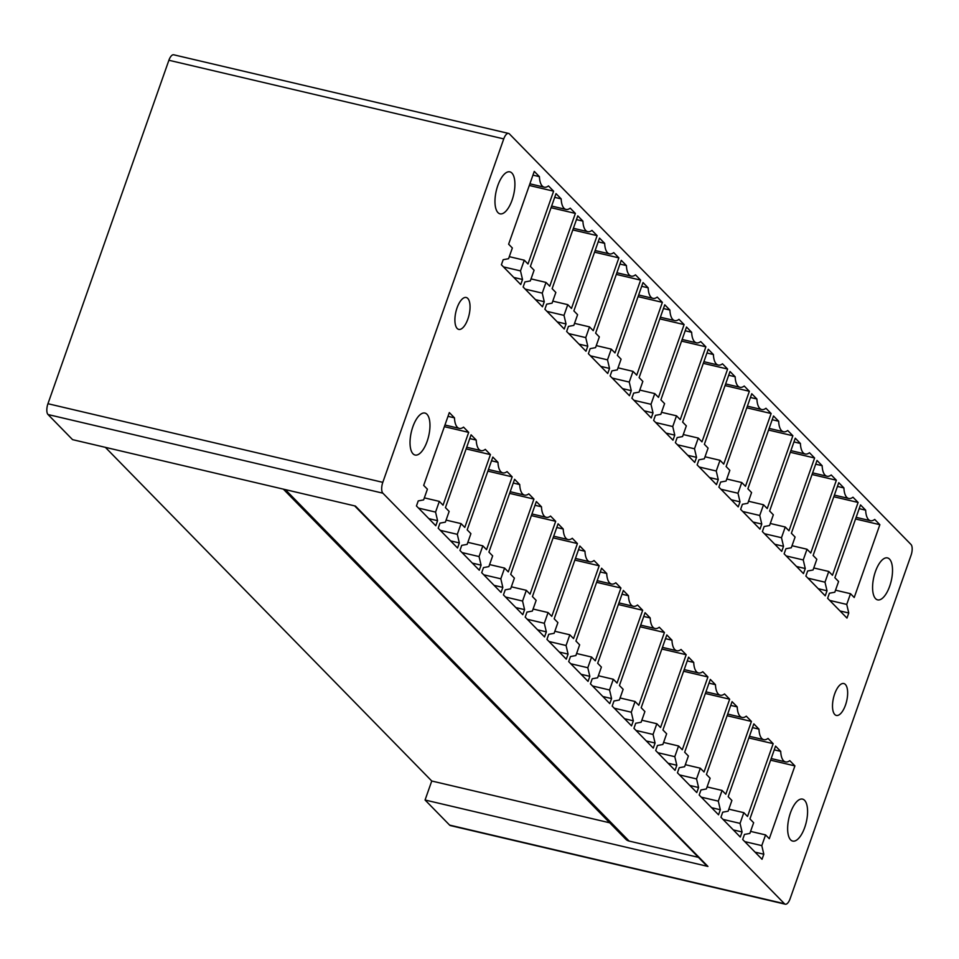 <?xml version="1.0" encoding="UTF-8"?>
<svg xmlns="http://www.w3.org/2000/svg" width="959" height="959" viewBox="0 0 959 959"><rect width="100%" height="100%" fill="white"/><g stroke="black" fill="none" stroke-linecap="round" stroke-linejoin="round"><path stroke-width="1.44" d="M449.603 825.1L784.462 903.726A8.619 3.56 103.2 0 0 785.277 904.205L450.418 825.579A8.619 3.56 103.2 0 1 449.603 825.1L425.065 800.01L707.934 866.433A3.452 3.033 135.6 0 1 706.579 865.677L354.638 505.873M283.337 489.126L625.747 839.185A8.619 7.6 135.6 0 0 629.116 841.067L698.428 857.346M437.58 520.689L435.794 525.76L416.446 505.968L418.232 500.91L423.626 499.903L427.402 489.186L423.686 485.398L449.327 412.586L454.47 417.848A20.69 8.547 103.2 0 0 459.289 428.385A20.69 8.547 103.2 0 0 463.533 427.115L468.687 432.377L443.046 505.177L439.33 501.389L435.566 512.094L437.58 520.689L428.841 518.639M435.566 512.094L418.532 508.102M439.33 501.389L424.346 497.865M468.687 432.377L444.377 426.671M448.009 416.338L454.47 417.848M481.082 565.163L479.296 570.221L459.948 550.442L461.723 545.371L467.129 544.376L470.905 533.66L467.189 529.859L492.83 457.059L497.973 462.322A20.69 8.547 103.2 0 0 502.792 472.859A20.69 8.547 103.2 0 0 507.035 471.588L512.178 476.851L486.537 549.651L482.833 545.851L479.056 556.568L481.082 565.163L472.331 563.101M479.056 556.568L462.022 552.564M482.833 545.851L467.848 542.338M512.178 476.851L487.867 471.133M491.511 460.799L497.973 462.322M502.828 587.399L501.042 592.458L481.694 572.679L483.48 567.608L488.874 566.601L492.65 555.896L488.934 552.096L514.575 479.296L519.718 484.559A20.69 8.547 103.2 0 0 524.537 495.096A20.69 8.547 103.2 0 0 528.781 493.825L533.935 499.076L508.294 571.888L504.578 568.088L500.814 578.804L502.828 587.399L494.077 585.338M500.814 578.804L483.78 574.801M504.578 568.088L489.593 564.575M533.935 499.076L509.625 493.37M513.257 483.036L519.718 484.559M524.573 609.624L522.799 614.695L503.439 594.916L505.225 589.845L510.632 588.838L514.396 578.133L510.691 574.333L536.333 501.533L541.475 506.796A20.69 8.547 103.2 0 0 546.282 517.321A20.69 8.547 103.2 0 0 550.538 516.05L555.681 521.312L530.039 594.124L526.335 590.324L522.559 601.041L524.573 609.624L515.834 607.574M522.559 601.041L505.525 597.037M526.335 590.324L511.339 586.812M555.681 521.312L531.37 515.606M535.014 505.273L541.475 506.796M546.33 631.861L544.544 636.932L525.196 617.14L526.971 612.082L532.377 611.075L536.153 600.358L532.437 596.57L558.078 523.77L563.221 529.02A20.69 8.547 103.2 0 0 568.04 539.557A20.69 8.547 103.2 0 0 572.283 538.287L577.426 543.549L551.785 616.349L548.08 612.561L544.304 623.278L546.33 631.861L537.579 629.811M544.304 623.278L527.27 619.274M548.08 612.561L533.096 609.037M577.426 543.549L553.115 537.843M556.759 527.51L563.221 529.02M568.076 654.098L566.289 659.169L546.942 639.377L548.728 634.319L554.122 633.312L557.898 622.595L554.182 618.807L579.823 546.007L584.966 551.257A20.69 8.547 103.2 0 0 589.785 561.794A20.69 8.547 103.2 0 0 594.029 560.524L599.183 565.786L573.542 638.586L569.826 634.798L566.062 645.503L568.076 654.098L559.325 652.048M566.062 645.503L549.028 641.511M569.826 634.798L554.841 631.274M599.183 565.786L574.873 560.08M578.505 549.747L584.966 551.257M589.821 676.335L588.047 681.393L568.687 661.614L570.473 656.555L575.88 655.548L579.644 644.832L575.939 641.044L601.581 568.231L606.723 573.494A20.69 8.547 103.2 0 0 611.53 584.031A20.69 8.547 103.2 0 0 615.786 582.76L620.929 588.023L595.287 660.823L591.583 657.035L587.807 667.74L589.821 676.335L581.082 674.285M587.807 667.74L570.773 663.748M591.583 657.035L576.587 653.511M620.929 588.023L596.618 582.317M600.262 571.984L606.723 573.494M611.578 698.572L609.792 703.63L590.444 683.851L592.218 678.78L597.625 677.785L601.401 667.068L597.685 663.28L623.326 590.468L628.469 595.731A20.69 8.547 103.2 0 0 633.288 606.268A20.69 8.547 103.2 0 0 637.531 604.997L642.674 610.26L617.033 683.06L613.328 679.26L609.552 689.977L611.578 698.572L602.827 696.51M609.552 689.977L592.518 685.985M613.328 679.26L598.344 675.747M642.674 610.26L618.363 604.542M622.007 594.208L628.469 595.731M633.324 720.808L631.537 725.867L612.19 706.088L613.976 701.017L619.37 700.01L623.146 689.305L619.43 685.505L645.071 612.705L650.214 617.968A20.69 8.547 103.2 0 0 655.033 628.505A20.69 8.547 103.2 0 0 659.277 627.234L664.419 632.484L638.79 705.297L635.074 701.497L631.298 712.213L633.324 720.808L624.573 718.747M631.298 712.213L614.275 708.21M635.074 701.497L620.089 697.984M664.419 632.484L640.121 626.778M643.753 616.445L650.214 617.968M655.069 743.033L653.295 748.104L633.935 728.325L635.721 723.254L641.127 722.247L644.892 711.542L641.187 707.742L666.817 634.942L671.971 640.204A20.69 8.547 103.2 0 0 676.778 650.741A20.69 8.547 103.2 0 0 681.034 649.459L686.176 654.721L660.535 727.533L656.831 723.733L653.055 734.45L655.069 743.033L646.33 740.983M653.055 734.45L636.021 730.446M656.831 723.733L641.835 720.221M686.176 654.721L661.866 649.015M665.51 638.682L671.971 640.204M676.826 765.27L675.04 770.341L655.692 750.549L657.466 745.491L662.873 744.484L666.649 733.767L662.933 729.979L688.574 657.179L693.717 662.429A20.69 8.547 103.2 0 0 698.536 672.966A20.69 8.547 103.2 0 0 702.779 671.696L707.922 676.958L682.281 749.758L678.576 745.97L674.8 756.687L676.826 765.27L668.075 763.22M674.8 756.687L657.766 752.683M678.576 745.97L663.592 742.446M707.922 676.958L683.611 671.252M687.255 660.919L693.717 662.429M698.572 787.507L696.785 792.578L677.438 772.786L679.224 767.727L684.618 766.721L688.394 756.004L684.678 752.216L710.319 679.416L715.462 684.666A20.69 8.547 103.2 0 0 720.281 695.203A20.69 8.547 103.2 0 0 724.524 693.932L729.667 699.195L704.038 771.995L700.322 768.207L696.546 778.912L698.572 787.507L689.821 785.457M696.546 778.912L679.523 774.92M700.322 768.207L685.337 764.683M729.667 699.195L705.368 693.489M709.001 683.156L715.462 684.666M720.317 809.744L718.543 814.802L699.183 795.023L700.969 789.964L706.375 788.957L710.139 778.24L706.435 774.452L732.065 701.64L737.219 706.903A20.69 8.547 103.2 0 0 742.026 717.44A20.69 8.547 103.2 0 0 746.282 716.169L751.424 721.432L725.783 794.232L722.079 790.444L718.303 801.149L720.317 809.744L711.578 807.694M718.303 801.149L701.269 797.157M722.079 790.444L707.083 786.919M751.424 721.432L727.114 715.726M730.758 705.392L737.219 706.903M742.074 831.98L740.288 837.039L720.94 817.26L722.714 812.189L728.121 811.194L731.897 800.477L728.181 796.689L753.822 723.877L758.965 729.14A20.69 8.547 103.2 0 0 763.784 739.677A20.69 8.547 103.2 0 0 768.027 738.406L773.17 743.669L747.529 816.469L743.824 812.669L740.048 823.385L742.074 831.98L733.323 829.919M740.048 823.385L723.014 819.394M743.824 812.669L728.84 809.156M773.17 743.669L748.859 737.951M752.503 727.617L758.965 729.14M763.82 854.217L762.033 859.276L742.686 839.497L744.472 834.426L749.866 833.419L753.642 822.714L749.926 818.914L775.567 746.114L780.71 751.376A20.69 8.547 103.2 0 0 785.529 761.914A20.69 8.547 103.2 0 0 789.772 760.643L794.915 765.893L769.286 838.705L765.57 834.905L761.794 845.622L763.82 854.217L755.069 852.155M761.794 845.622L744.771 841.618M765.57 834.905L750.585 831.393M794.915 765.893L770.616 760.187M774.249 749.854L780.71 751.376M522.523 279.489L520.737 284.547L501.389 264.768L503.175 259.709L508.57 258.702L512.346 247.985L508.63 244.197L534.271 171.385L539.414 176.648A20.69 8.547 103.2 0 0 544.232 187.185A20.69 8.547 103.2 0 0 548.476 185.914L553.619 191.177L527.989 263.977L524.273 260.189L520.497 270.894L522.523 279.489L513.772 277.439M520.497 270.894L503.475 266.902M524.273 260.189L509.289 256.664M553.619 191.177L529.32 185.471M532.952 175.125L539.414 176.648M544.268 301.725L542.482 306.784L523.135 287.005L524.921 281.934L530.315 280.939L534.091 270.222L530.387 266.422L556.016 193.622L561.171 198.885A20.69 8.547 103.2 0 0 565.978 209.422A20.69 8.547 103.2 0 0 570.221 208.151L575.376 213.413L549.735 286.214L546.019 282.414L542.255 293.13L544.268 301.725L535.53 299.664M542.255 293.13L525.22 289.127M546.019 282.414L531.034 278.901M575.376 213.413L551.065 207.695M554.698 197.362L561.171 198.885M566.026 323.962L564.24 329.021L544.88 309.242L546.666 304.171L552.072 303.164L555.836 292.459L552.132 288.659L577.774 215.859L582.916 221.121A20.69 8.547 103.2 0 0 587.735 231.658A20.69 8.547 103.2 0 0 591.979 230.388L597.121 235.638L571.48 308.45L567.776 304.65L564 315.367L566.026 323.962L557.275 321.9M564 315.367L546.966 311.363M567.776 304.65L552.792 301.138M597.121 235.638L572.811 229.932M576.455 219.599L582.916 221.121M587.771 346.187L585.985 351.258L566.637 331.478L568.423 326.408L573.818 325.401L577.594 314.696L573.878 310.896L599.519 238.096L604.661 243.358A20.69 8.547 103.2 0 0 609.48 253.883A20.69 8.547 103.2 0 0 613.724 252.613L618.867 257.875L593.237 330.687L589.521 326.887L585.745 337.604L587.771 346.187L579.02 344.137M585.745 337.604L568.723 333.6M589.521 326.887L574.537 323.363M618.867 257.875L594.556 252.169M598.2 241.836L604.661 243.358M609.516 368.424L607.73 373.495L588.382 353.703L590.169 348.644L595.563 347.637L599.339 336.921L595.635 333.133L621.264 260.333L626.419 265.583A20.69 8.547 103.2 0 0 631.226 276.12A20.69 8.547 103.2 0 0 635.469 274.849L640.624 280.112L614.983 352.912L611.267 349.124L607.503 359.841L609.516 368.424L600.778 366.374M607.503 359.841L590.468 355.837M611.267 349.124L596.282 345.6M640.624 280.112L616.313 274.406M619.946 264.073L626.419 265.583M631.274 390.661L629.488 395.731L610.128 375.94L611.914 370.881L617.32 369.874L621.084 359.157L617.38 355.369L643.021 282.557L648.164 287.82A20.69 8.547 103.2 0 0 652.983 298.357A20.69 8.547 103.2 0 0 657.227 297.086L662.369 302.349L636.728 375.149L633.024 371.361L629.248 382.066L631.274 390.661L622.523 388.611M629.248 382.066L612.214 378.074M633.024 371.361L618.028 367.836M662.369 302.349L638.059 296.643M641.703 286.309L648.164 287.82M653.019 412.897L651.233 417.956L631.885 398.177L633.671 393.118L639.066 392.111L642.842 381.394L639.126 377.606L664.767 304.794L669.909 310.057A20.69 8.547 103.2 0 0 674.728 320.594A20.69 8.547 103.2 0 0 678.972 319.323L684.115 324.586L658.485 397.386L654.769 393.598L650.993 404.302L653.019 412.897L644.268 410.848M650.993 404.302L633.971 400.311M654.769 393.598L639.785 390.073M684.115 324.586L659.804 318.879M663.448 308.546L669.909 310.057M674.764 435.134L672.978 440.193L653.63 420.414L655.417 415.343L660.811 414.348L664.587 403.631L660.883 399.831L686.512 327.031L691.655 332.293A20.69 8.547 103.2 0 0 696.474 342.831A20.69 8.547 103.2 0 0 700.717 341.56L705.872 346.822L680.231 419.622L676.515 415.822L672.75 426.539L674.764 435.134L666.025 433.072M672.75 426.539L655.716 422.535M676.515 415.822L661.53 412.31M705.872 346.822L681.561 341.104M685.194 330.771L691.655 332.293M696.522 457.371L694.736 462.43L675.376 442.65L677.162 437.58L682.568 436.573L686.332 425.868L682.628 422.068L708.269 349.268L713.412 354.53A20.69 8.547 103.2 0 0 718.231 365.067A20.69 8.547 103.2 0 0 722.475 363.797L727.617 369.047L701.976 441.859L698.272 438.059L694.496 448.776L696.522 457.371L687.771 455.309M694.496 448.776L677.462 444.772M698.272 438.059L683.276 434.547M727.617 369.047L703.307 363.341M706.951 353.008L713.412 354.53M718.267 479.596L716.481 484.667L697.133 464.887L698.919 459.817L704.314 458.81L708.09 448.105L704.374 444.305L730.015 371.505L735.157 376.767A20.69 8.547 103.2 0 0 739.976 387.292A20.69 8.547 103.2 0 0 744.22 386.021L749.363 391.284L723.733 464.096L720.017 460.296L716.241 471.013L718.267 479.596L709.516 477.546M716.241 471.013L699.219 467.009M720.017 460.296L705.033 456.784M749.363 391.284L725.052 385.578M728.696 375.245L735.157 376.767M740.012 501.833L738.226 506.903L718.878 487.112L720.665 482.053L726.059 481.046L729.835 470.33L726.131 466.542L751.76 393.741L756.903 398.992A20.69 8.547 103.2 0 0 761.722 409.529A20.69 8.547 103.2 0 0 765.965 408.258L771.12 413.521L745.479 486.321L741.763 482.533L737.998 493.25L740.012 501.833L731.273 499.783M737.998 493.25L720.964 489.246M741.763 482.533L726.778 479.009M771.12 413.521L746.809 407.815M750.441 397.482L756.903 398.992M761.77 524.07L759.984 529.14L740.624 509.349L742.41 504.29L747.816 503.283L751.58 492.566L747.876 488.778L773.517 415.978L778.66 421.229A20.69 8.547 103.2 0 0 783.479 431.766A20.69 8.547 103.2 0 0 787.723 430.495L792.865 435.758L767.224 508.558L763.52 504.77L759.744 515.474L761.77 524.07L753.019 522.02M759.744 515.474L742.71 511.483M763.52 504.77L748.523 501.245M792.865 435.758L768.555 430.052M772.199 419.718L778.66 421.229M783.515 546.306L781.729 551.365L762.381 531.586L764.167 526.527L769.562 525.52L773.338 514.803L769.621 511.015L795.263 438.203L800.405 443.466A20.69 8.547 103.2 0 0 805.224 454.003A20.69 8.547 103.2 0 0 809.468 452.732L814.611 457.994L788.981 530.795L785.265 527.006L781.489 537.711L783.515 546.306L774.764 544.256M781.489 537.711L764.467 533.719M785.265 527.006L770.281 523.482M814.611 457.994L790.3 452.288M793.944 441.955L800.405 443.466M805.26 568.543L803.474 573.602L784.126 553.822L785.912 548.752L791.307 547.757L795.083 537.04L791.379 533.252L817.008 460.44L822.151 465.702A20.69 8.547 103.2 0 0 826.97 476.239A20.69 8.547 103.2 0 0 831.213 474.969L836.368 480.231L810.727 553.031L807.01 549.231L803.246 559.948L805.26 568.543L796.521 566.481M803.246 559.948L786.212 555.956M807.01 549.231L792.026 545.719M836.368 480.231L812.057 474.513M815.689 464.18L822.151 465.702M827.018 590.78L825.231 595.839L805.872 576.059L807.658 570.989L813.064 569.982L816.828 559.277L813.124 555.477L838.765 482.677L843.908 487.939A20.69 8.547 103.2 0 0 848.727 498.476A20.69 8.547 103.2 0 0 852.971 497.206L858.113 502.456L832.472 575.268L828.768 571.468L824.992 582.185L827.018 590.78L818.267 588.718M824.992 582.185L807.957 578.181M828.768 571.468L813.771 567.956M858.113 502.456L833.803 496.75M837.447 486.417L843.908 487.939M848.763 613.005L846.977 618.076L827.629 598.296L829.415 593.225L834.809 592.218L838.586 581.514L834.869 577.714L860.511 504.913L865.653 510.176A20.69 8.547 103.2 0 0 870.472 520.713A20.69 8.547 103.2 0 0 874.716 519.43L879.859 524.693L854.217 597.505L850.513 593.705L846.737 604.422L848.763 613.005L840.012 610.955M846.737 604.422L829.703 600.418M850.513 593.705L835.529 590.193M879.859 524.693L855.548 518.987M859.192 508.654L865.653 510.176M794.915 840.959A21.554 8.907 103.2 0 0 806.819 819.561A21.554 8.907 103.2 0 0 802.539 799.111A21.554 8.907 103.2 0 0 800.309 799.231A21.554 8.907 103.2 0 0 788.406 820.616A21.554 8.907 103.2 0 0 792.685 841.079A21.554 8.907 103.2 0 0 794.915 840.959M410.464 447.913A21.554 8.907 -76.8 0 1 413.761 424.405A21.554 8.907 -76.8 0 1 424.921 413.065A21.554 8.907 -76.8 0 1 429.536 420.186A21.554 8.907 -76.8 0 1 426.24 443.693A21.554 8.907 -76.8 0 1 415.067 455.034A21.554 8.907 -76.8 0 1 410.464 447.913M495.407 206.712A21.554 8.907 -76.8 0 1 498.704 183.205A21.554 8.907 -76.8 0 1 509.864 171.853A21.554 8.907 -76.8 0 1 514.468 178.985A21.554 8.907 -76.8 0 1 511.171 202.493A21.554 8.907 -76.8 0 1 500.011 213.833A21.554 8.907 -76.8 0 1 495.407 206.712M879.859 599.747A21.554 8.907 103.2 0 0 891.762 578.361A21.554 8.907 103.2 0 0 887.483 557.91A21.554 8.907 103.2 0 0 885.241 558.03A21.554 8.907 103.2 0 0 873.349 579.416A21.554 8.907 103.2 0 0 877.629 599.878A21.554 8.907 103.2 0 0 879.859 599.747M457.047 307.899A16.387 6.773 -76.8 0 1 466.218 297.494A16.387 6.773 -76.8 0 1 467.896 318.987A16.387 6.773 -76.8 0 1 458.726 329.393A16.387 6.773 -76.8 0 1 457.047 307.899M845.502 705.033A16.387 6.773 103.2 0 0 843.824 683.539A16.387 6.773 103.2 0 0 834.654 693.944A16.387 6.773 103.2 0 0 836.332 715.438A16.387 6.773 103.2 0 0 845.502 705.033M425.065 800.01L431.754 781.01L105.358 447.338M431.754 781.01L609.72 822.798M785.277 904.205A8.619 3.56 103.2 0 0 790.108 898.739L911.05 555.285A8.619 3.56 103.2 0 0 910.978 544.46L509.397 133.9A8.619 3.56 103.2 0 0 508.582 133.421A8.619 3.56 103.2 0 0 503.751 138.899L382.809 482.341A8.619 3.56 103.2 0 0 382.869 493.178L784.462 903.726M508.582 133.421L173.723 54.795A8.619 3.56 103.2 0 0 168.892 60.261L503.751 138.899M707.934 866.433L355.429 506.064L72.56 439.642L48.022 414.54A8.619 3.56 103.2 0 1 47.95 403.715L168.892 60.261M457.551 547.985L438.191 528.205L439.977 523.146L445.384 522.14L449.148 511.423L445.444 507.635L471.085 434.823L476.227 440.085A20.69 8.547 103.2 0 0 481.046 450.622A20.69 8.547 103.2 0 0 485.29 449.351L490.433 454.614L464.791 527.414L461.087 523.626L457.311 534.331L459.325 542.926L457.551 547.985M476.227 440.085L469.766 438.575M490.433 454.614L466.122 448.908M461.087 523.626L446.091 520.102M457.311 534.331L440.277 530.339M459.325 542.926L450.586 540.876M629.116 841.067L285.326 489.593M47.95 403.715L382.809 482.341M48.022 414.54L382.869 493.178M444.952 425.017L459.289 428.385M488.455 469.49L502.792 472.859M510.2 491.727L524.537 495.096M531.945 513.964L546.282 517.321M553.703 536.189L568.04 539.557M575.448 558.426L589.785 561.794M597.193 580.663L611.53 584.031M618.951 602.899L633.288 606.268M640.696 625.136L655.033 628.505M662.441 647.373L676.778 650.741M684.199 669.598L698.536 672.966M705.944 691.835L720.281 695.203M727.689 714.071L742.026 717.44M749.447 736.308L763.784 739.677M771.192 758.545L785.529 761.914M529.895 183.816L544.232 187.185M551.641 206.053L565.978 209.422M573.398 228.29L587.735 231.658M595.143 250.527L609.48 253.883M616.889 272.752L631.226 276.12M638.646 294.988L652.983 298.357M660.391 317.225L674.728 320.594M682.137 339.462L696.474 342.831M703.894 361.699L718.231 365.067M725.639 383.936L739.976 387.292M747.385 406.16L761.722 409.529M769.13 428.397L783.479 431.766M790.887 450.634L805.224 454.003M812.633 472.871L826.97 476.239M834.378 495.108L848.727 498.476M856.135 517.345L870.472 520.713M466.697 447.254L481.046 450.622"/></g></svg>
